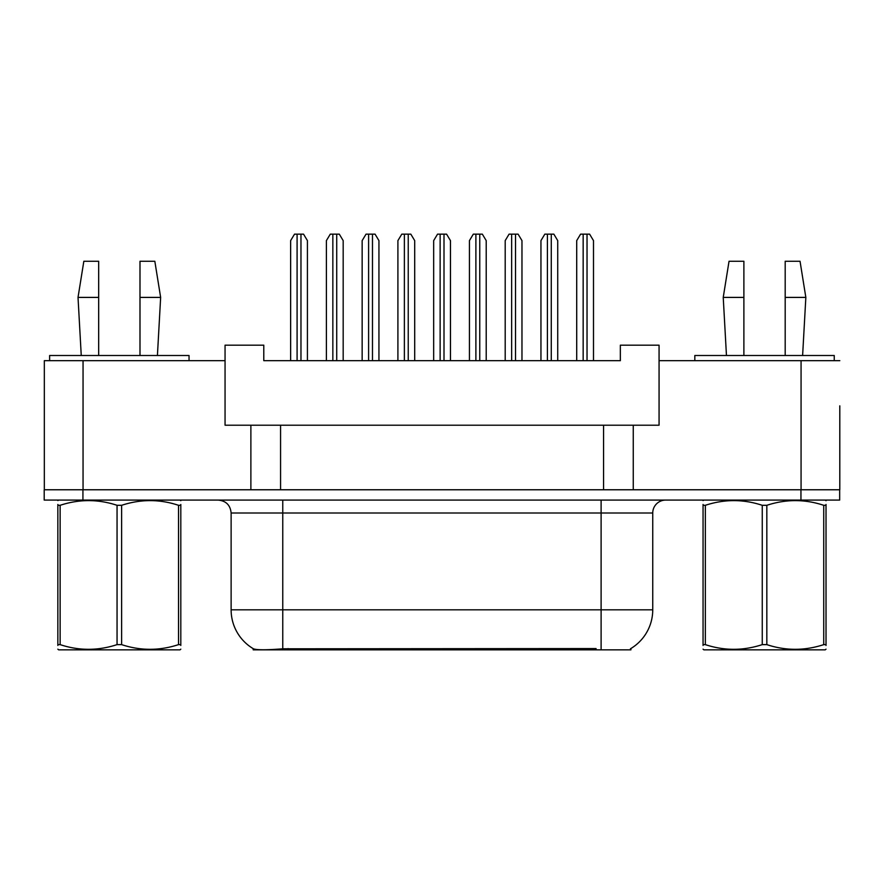<?xml version="1.0" encoding="UTF-8"?>
<svg xmlns="http://www.w3.org/2000/svg" width="884" height="884" viewBox="0 0 884 884"><rect width="100%" height="100%" fill="white"/><g stroke="black" fill="none" stroke-linecap="round" stroke-linejoin="round"><path stroke-width="1.33" d="M630.933 648.491L630.933 649.839L253.2 649.839L253.2 648.646M839.8 405.855L839.8 489.769L633.253 489.769L633.253 425.215L225.055 425.215L225.055 360.672L44.333 360.672L44.333 489.769M839.8 360.672L659.066 360.672L659.066 425.215L633.253 425.215M659.066 360.672L659.066 345.18L620.347 345.18L620.347 360.672L263.786 360.672L263.786 345.18L225.055 345.18L225.055 360.672M280.571 425.215L280.571 489.769M250.879 425.215L250.879 489.769L44.2 489.769L44.2 500.09L82.93 500.09L82.93 489.769L801.07 489.769L801.07 360.672M603.562 425.215L603.562 489.769M231.122 609.816L282.758 609.816L282.758 512.996L231.122 512.996L231.122 609.816A45.183 45.183 0 0 0 253.454 648.801C256.802 650.094 266.57 650.094 282.758 648.801L595.949 648.569M630.414 648.801A45.183 45.183 0 0 0 652.746 609.816L652.746 512.996A12.906 12.906 0 0 1 665.652 500.09M839.667 489.769L839.667 500.09L82.93 500.09M307.422 360.672L307.422 240.614L303.543 234.161L294.516 234.161L290.637 240.614L290.637 360.672M343.18 360.672L343.18 240.614L339.301 234.161L330.273 234.161L326.395 240.614L326.395 360.672M180.811 649.165L180.005 649.839L58.653 649.839L57.847 649.165M180.811 645.464L180.811 644.624C180.811 650.878 180.811 650.878 180.811 644.624L178.524 644.624L178.524 505.305C159.639 499.062 140.666 499.062 121.616 505.305L117.053 505.305C98.157 499.062 79.184 499.062 60.134 505.305L57.847 505.305C57.847 499.062 57.847 499.062 57.847 505.305L57.847 504.466M121.616 505.305L121.616 644.624C140.512 650.867 159.485 650.867 178.524 644.624M121.616 644.624L117.053 644.624L117.053 505.305M180.811 504.466L180.811 505.305C180.811 499.062 180.811 499.062 180.811 505.305L178.524 505.305M180.811 500.698L180.005 500.09M180.811 505.305L180.811 644.624M60.134 505.305L60.134 644.624L57.847 644.624L57.847 505.305M60.134 644.624C79.03 650.867 98.002 650.867 117.053 644.624M57.847 644.624C57.847 650.878 57.847 650.878 57.847 644.624L57.847 645.464M139.992 297.411L139.992 261.266L154.833 261.266L160.645 297.411L139.992 297.411L139.992 355.512M81.251 355.512L78.024 297.411L98.676 297.411L98.676 261.266L83.836 261.266L78.024 297.411M98.676 355.512L98.676 297.411M189.043 360.672L189.043 355.512L49.626 355.512L49.626 360.672M826.021 649.165L825.214 649.839L703.863 649.839L703.056 649.165M826.021 645.464L826.021 644.624C826.021 650.878 826.021 650.878 826.021 644.624L823.733 644.624L823.733 505.305C804.838 499.062 785.876 499.062 766.826 505.305L762.251 505.305C743.367 499.062 724.394 499.062 705.344 505.305L703.056 505.305C703.056 499.062 703.056 499.062 703.056 505.305L703.056 504.466M766.826 505.305L766.826 644.624C785.71 650.867 804.683 650.867 823.733 644.624M766.826 644.624L762.251 644.624L762.251 505.305M826.021 504.466L826.021 505.305C826.021 499.062 826.021 499.062 826.021 505.305L823.733 505.305M826.021 500.698L825.214 500.09M826.021 505.305L826.021 644.624M705.344 505.305L705.344 644.624L703.056 644.624L703.056 505.305M705.344 644.624C724.239 650.867 743.201 650.867 762.251 644.624M703.056 644.624C703.056 650.878 703.056 650.878 703.056 644.624L703.056 645.464M785.191 297.411L785.191 261.266L800.042 261.266L805.843 297.411L785.191 297.411L785.191 355.512M726.46 355.512L723.234 297.411L743.886 297.411L743.886 261.266L729.035 261.266L723.234 297.411M743.886 355.512L743.886 297.411M834.253 360.672L834.253 355.512L694.824 355.512L694.824 360.672M378.938 360.672L378.938 240.614L375.07 234.161L366.031 234.161L362.153 240.614L362.153 360.672M450.453 360.672L450.453 240.614L446.586 234.161L437.547 234.161L433.668 240.614L433.668 360.672M521.969 360.672L521.969 240.614L518.101 234.161L509.062 234.161L505.195 240.614L505.195 360.672M593.495 360.672L593.495 240.614L589.617 234.161L580.578 234.161L576.711 240.614L576.711 360.672M414.695 360.672L414.695 240.614L410.828 234.161L401.789 234.161L397.911 240.614L397.911 360.672M486.211 360.672L486.211 240.614L482.344 234.161L473.305 234.161L469.437 240.614L469.437 360.672M557.727 360.672L557.727 240.614L553.859 234.161L544.82 234.161L540.953 240.614L540.953 360.672M83.052 360.672L83.052 489.769M596.07 649.839L596.07 648.569M288.051 649.839L288.051 648.569M601.109 500.09L601.109 512.996L282.758 512.996L282.758 500.09M652.746 512.996L601.109 512.996L601.109 609.816L652.746 609.816M601.109 648.801L601.109 609.816L282.758 609.816L282.758 648.801M800.948 500.09L800.948 489.769M297.09 234.161L297.09 360.672M300.969 234.161L300.969 360.672M332.848 234.161L332.848 360.672M336.727 234.161L336.727 360.672M368.606 234.161L368.606 360.672M372.484 234.161L372.484 360.672M440.133 234.161L440.133 360.672M444 234.161L444 360.672M511.648 234.161L511.648 360.672M515.516 234.161L515.516 360.672M583.164 234.161L583.164 360.672M587.031 234.161L587.031 360.672M404.375 234.161L404.375 360.672M408.242 234.161L408.242 360.672M475.89 234.161L475.89 360.672M479.758 234.161L479.758 360.672M547.406 234.161L547.406 360.672M551.273 234.161L551.273 360.672M231.122 512.996C230.359 505.162 226.061 500.852 218.215 500.09M58.653 500.09L57.847 500.554M157.418 355.512L160.645 297.411M703.863 500.09L703.056 500.554M802.617 355.512L805.843 297.411"/></g></svg>
